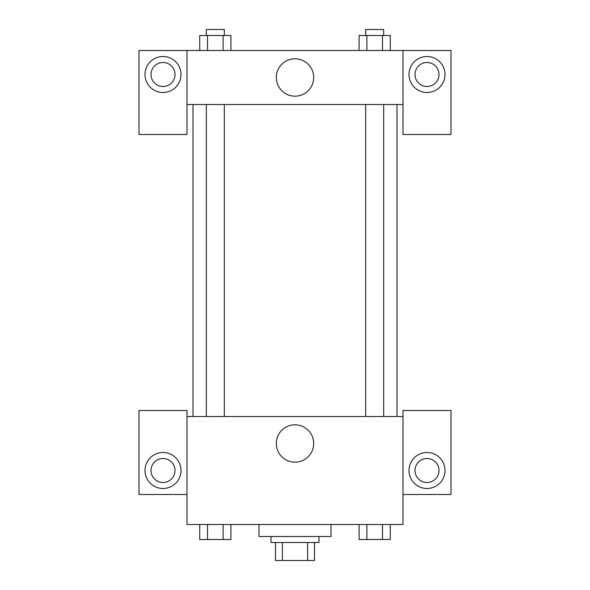 <?xml version="1.0" encoding="UTF-8"?>
<svg xmlns="http://www.w3.org/2000/svg" width="590" height="590" viewBox="0 0 590 590"><rect width="100%" height="100%" fill="white"/><g stroke="black" fill="none" stroke-linecap="round" stroke-linejoin="round"><path stroke-width="0.89" d="M307.626 542.498L307.626 560.5L275.501 560.5L275.501 542.498M307.626 560.5L314.5 560.5L314.5 542.498L314.5 560.5M318.998 536.502L318.998 542.498L271.002 542.498L271.002 536.502M282.374 542.498L282.374 560.5M259.003 524.503L259.003 536.502L330.997 536.502L330.997 524.503M403 494.501L451.003 494.501L451.003 410.5L403 410.5L403 524.503L187.001 524.503L187.001 410.5L138.997 410.5L138.997 494.501L187.001 494.501M163.002 488.498A18.002 18.002 0 0 1 147.412 461.498A18.002 18.002 0 0 1 178.586 461.498A18.002 18.002 0 0 1 163.002 488.498M151.003 470.503A11.999 11.999 0 0 1 163.002 458.496A11.999 11.999 0 0 1 175.001 470.503A11.999 11.999 0 0 1 163.002 482.502A11.999 11.999 0 0 1 151.003 470.503M276.319 443.503A18.681 18.681 0 0 1 304.344 427.322A18.681 18.681 0 0 1 304.344 459.676A18.681 18.681 0 0 1 276.319 443.503M403 416.503L187.001 416.503M426.998 488.498A18.002 18.002 0 0 1 411.414 461.498A18.002 18.002 0 0 1 442.589 461.498A18.002 18.002 0 0 1 426.998 488.498M414.999 470.503A11.999 11.999 0 0 1 426.998 458.496A11.999 11.999 0 0 1 438.997 470.503A11.999 11.999 0 0 1 426.998 482.502A11.999 11.999 0 0 1 414.999 470.503M397.004 104.496L397.004 416.503M383.677 416.503L383.677 104.496M224.318 104.496L224.318 416.503M403 104.496L403 134.498L451.003 134.498L451.003 50.497L403 50.497L403 104.496L187.001 104.496L187.001 134.498L138.997 134.498L138.997 50.497L187.001 50.497L187.001 104.496M175.001 74.502A11.999 11.999 0 0 1 163.002 86.501A11.999 11.999 0 0 1 151.003 74.502A11.999 11.999 0 0 1 163.002 62.503A11.999 11.999 0 0 1 175.001 74.502M163.002 92.497A18.002 18.002 0 0 1 147.412 65.497A18.002 18.002 0 0 1 178.586 65.497A18.002 18.002 0 0 1 163.002 92.497M438.997 74.502A11.999 11.999 0 0 1 421.002 84.894A11.999 11.999 0 0 1 421.002 64.111A11.999 11.999 0 0 1 438.997 74.502M426.998 92.497A18.002 18.002 0 0 1 411.414 65.497A18.002 18.002 0 0 1 442.589 65.497A18.002 18.002 0 0 1 426.998 92.497M403 50.497L187.001 50.497M276.319 77.496A18.681 18.681 0 0 1 304.344 61.323A18.681 18.681 0 0 1 304.344 93.677A18.681 18.681 0 0 1 276.319 77.496M390.27 50.497L390.27 35.503L359.089 35.503L359.089 50.497M382.475 35.503L382.475 50.497M366.884 35.503L366.884 50.497M365.682 35.503L365.682 29.5L383.677 29.5L383.677 35.503M230.911 50.497L230.911 35.503L199.73 35.503L199.73 50.497M223.116 35.503L223.116 50.497M207.525 35.503L207.525 50.497M206.323 35.503L206.323 29.5L224.318 29.5L224.318 35.503M390.27 524.503L390.27 539.503L359.089 539.503L359.089 524.503M382.475 524.503L382.475 539.503M366.884 524.503L366.884 539.503M383.677 539.503L365.682 539.503M230.911 524.503L230.911 539.503L199.73 539.503L199.73 524.503M223.116 524.503L223.116 539.503M207.525 524.503L207.525 539.503M224.318 539.503L206.323 539.503M192.996 104.496L192.996 416.503M365.682 416.503L365.682 104.496M206.323 104.496L206.323 416.503"/></g></svg>
